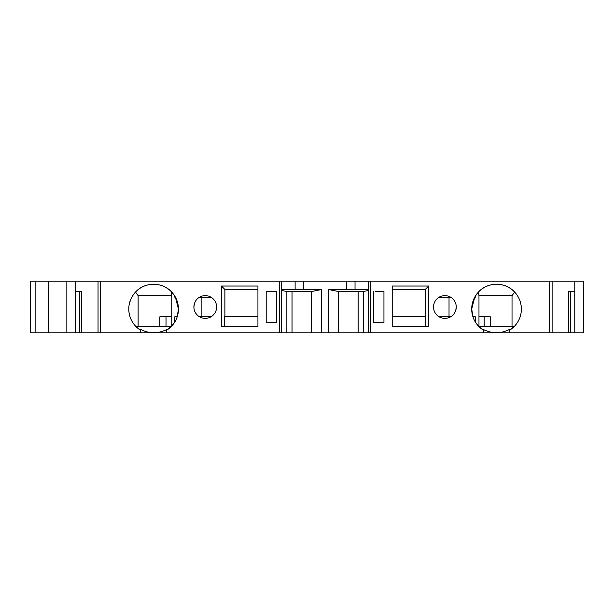 <?xml version="1.0" encoding="UTF-8"?>
<svg xmlns="http://www.w3.org/2000/svg" width="614" height="614" viewBox="0 0 614 614"><rect width="100%" height="100%" fill="white"/><g stroke="black" fill="none" stroke-linecap="round" stroke-linejoin="round"><path stroke-width="0.92" d="M171.728 326.049L166.524 330.278L166.524 329.626C157.882 333.809 149.279 333.755 140.706 329.449L140.706 330.278L135.502 326.049C131.112 321.26 128.871 315.596 128.779 309.065A24.836 24.836 0 0 1 153.615 284.236A24.836 24.836 0 0 1 178.444 309.065L177.208 316.816L174.767 316.816L174.767 322.074L171.728 326.049L170.523 326.625L138.772 326.625L135.502 326.049M132.624 295.794L135.502 292.08C144.666 281.734 162.495 281.665 171.728 292.08L174.767 296.063L174.767 297.184L175.42 297.184L178.444 309.065A24.836 24.836 0 0 1 166.524 330.278L166.524 332.819L140.706 332.819L140.706 330.278A24.836 24.836 0 0 1 128.779 309.065M129.216 304.429L130.521 299.939M514.655 326.049L509.451 330.278L509.451 332.819L483.625 332.819L483.625 330.278L478.421 326.049L475.382 322.066L475.382 316.816L472.941 316.816L471.705 309.065A24.836 24.836 0 0 1 496.534 284.236A24.836 24.836 0 0 1 521.37 309.065C521.286 315.581 519.045 321.237 514.655 326.049L512.03 326.625M483.625 330.278A24.836 24.836 0 0 1 471.705 309.065L474.729 297.184L475.382 297.184L475.382 296.063L478.421 292.08C487.616 281.703 505.46 281.703 514.655 292.08C519.045 296.892 521.286 302.556 521.37 309.065A24.836 24.836 0 0 1 509.451 330.278L509.443 329.449C500.878 333.755 492.267 333.809 483.625 329.626L483.625 330.278L483.625 329.626M454.276 313.409L455.319 311.521M455.749 310.354L456.256 307A11.359 11.359 0 0 1 444.889 318.359A11.359 11.359 0 0 1 433.53 307A11.359 11.359 0 0 1 444.889 295.641A11.359 11.359 0 0 1 456.256 307L456.187 305.749M194.408 303.646L193.901 307A11.359 11.359 0 0 1 205.26 295.641A11.359 11.359 0 0 1 216.619 307A11.359 11.359 0 0 1 205.26 318.359A11.359 11.359 0 0 1 193.901 307L193.97 308.251M195.881 313.409L197.263 315.066M198.184 315.888L199.535 316.816L210.986 316.816M195.881 300.591L194.838 302.479M454.276 300.591L452.894 298.934M451.965 298.112L450.622 297.184L439.163 297.184M478.974 326.471L478.974 295.641L478.421 292.08M425.264 316.816L425.264 289.44L392.216 289.44M171.728 292.08L171.176 295.641L171.176 326.471M224.885 316.816L224.885 289.44L257.934 289.44M428.695 286.017L392.216 286.017L392.216 326.625L428.695 326.625L428.695 286.017L425.264 289.44M221.454 286.017L257.934 286.017L257.934 326.625L221.454 326.625L221.454 286.017L224.885 289.44M98.04 281.181L100.688 281.181L100.688 332.819L98.04 332.819L98.04 281.181L66.849 281.181L66.849 332.819L81.731 332.819L81.731 291.504L79.383 291.504L79.383 332.819M75.376 332.819L75.376 291.504L81.731 291.504M570.767 332.819L570.767 291.504L568.418 291.504L568.418 332.819L583.3 332.819L583.3 281.181L574.781 281.181L574.781 332.819M478.974 316.816L484.139 316.816L484.139 326.625L479.626 326.625L478.421 326.049M549.469 281.181L549.469 332.819L552.109 332.819L552.109 281.181L370.672 281.181L370.672 332.819L368.454 332.819L368.454 281.181L370.672 281.181M375.169 291.504L383.95 291.504L375.169 291.504M383.95 322.496L373.619 322.496L383.95 322.496L383.95 291.504M368.454 290.483L363.296 291.504L338.506 291.504L338.506 332.819L328.69 332.819L328.69 289.44L346.764 289.44L346.764 281.181L355.03 281.181L355.03 289.44L346.764 289.44M373.619 322.496L373.619 291.504L373.619 322.496M338.506 291.504L328.69 289.562M512.03 326.587L512.03 295.641L514.655 292.08M512.03 295.641L478.974 295.641M321.46 289.562L311.651 291.504L311.651 332.819L328.69 332.819M303.385 289.44L295.119 289.44L295.119 281.181L303.385 281.181L303.385 289.44L321.46 289.44L321.46 332.819M311.651 291.504L286.861 291.504L281.696 290.483M276.53 291.504L276.53 322.496L266.2 322.496L276.53 322.496L276.53 291.504L266.2 291.504L276.53 291.504M135.502 292.08L138.119 295.641L138.119 326.587M171.176 295.641L138.119 295.641M281.696 281.181L279.477 281.181L279.477 332.819L281.696 332.819L281.696 281.181L295.119 281.181M303.385 281.181L346.764 281.181M75.376 281.181L75.376 291.504M568.418 291.504L574.781 291.504M484.139 326.625L511.378 326.625M355.03 289.44L368.454 289.44M338.506 332.819L368.454 332.819M363.296 332.819L363.296 291.504M355.03 281.181L368.454 281.181M392.216 316.816L425.663 316.816L425.663 326.625M281.696 332.819L311.651 332.819M138.119 326.625L138.772 326.625M286.861 332.819L286.861 291.504M281.696 289.44L295.119 289.44M257.934 316.816L224.486 316.816L224.486 326.625M266.2 322.496L266.2 291.504M279.477 281.181L100.688 281.181M574.781 281.181L552.109 281.181M35.865 281.181L30.7 281.181L30.7 332.819L35.865 332.819L35.865 281.181L66.849 281.181M140.706 330.278L140.706 329.557M98.04 332.819L81.731 332.819M66.849 332.819L35.865 332.819M568.418 332.819L552.109 332.819M483.625 332.819L370.672 332.819M549.469 332.819L509.451 332.819M279.477 332.819L166.524 332.819M140.706 332.819L100.688 332.819M201.131 316.816L201.131 297.184M449.026 316.816L449.026 297.184M159.832 326.625L159.832 316.816L171.176 316.816M166.01 316.816L166.01 326.625M484.139 316.816L490.317 316.816L490.317 326.625M439.163 316.816L450.622 316.816M210.986 297.184L199.535 297.184M358.131 332.819L358.131 291.504M292.026 291.504L292.026 332.819M48.26 332.819L48.26 281.181"/></g></svg>
